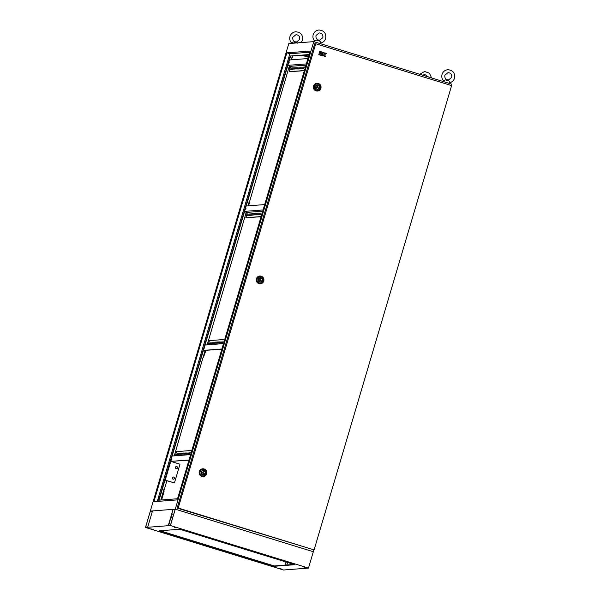 <?xml version="1.0" encoding="UTF-8"?>
<svg xmlns="http://www.w3.org/2000/svg" width="600" height="600" viewBox="0 0 600 600"><rect width="100%" height="100%" fill="white"/><g stroke="black" fill="none" stroke-linecap="round" stroke-linejoin="round"><path stroke-width="0.9" d="M172.312 477.787A1.103 1.08 85.6 0 0 173.438 479.197A1.103 1.08 85.6 0 0 174.382 478.425A1.103 1.08 85.6 0 0 173.265 477.007A1.103 1.08 85.6 0 0 172.312 477.787M173.4 479.205A1.103 1.08 85.6 0 0 174.322 478.433A1.103 1.08 85.6 0 0 173.235 477.015M175.433 467.272A1.103 1.08 85.6 0 0 176.55 468.683A1.103 1.08 85.6 0 0 177.502 467.91A1.103 1.08 85.6 0 0 176.377 466.493A1.103 1.08 85.6 0 0 175.433 467.272M176.512 468.69A1.103 1.08 85.6 0 0 177.435 467.918A1.103 1.08 85.6 0 0 176.347 466.5M171.697 459.248L171.18 460.312L171.697 459.248M204.188 348.293L204.705 347.228L204.188 348.293M246.105 208.065L245.587 209.13L246.105 208.065M289.365 62.025L288.84 63.09L289.365 62.025M289.702 57.3L289.298 58.133L289.702 57.3M258.735 161.865L258.33 162.69L258.735 161.865M224.295 278.108L223.897 278.94L224.295 278.108M189.863 394.357L189.458 395.183L189.863 394.357M158.895 498.915L158.49 499.748L158.895 498.915M313.763 41.633L288.81 43.545L150.315 511.095L175.267 509.183L313.327 551.73L308.483 568.088L170.422 525.54L313.763 41.633L451.822 84.18L451.418 85.552M313.868 549.915L313.327 551.73L175.267 509.183L150.315 511.095L145.47 527.452L283.538 570L308.483 568.088M188.977 460.155L170.775 461.377L189.03 459.975M263.093 209.955L244.612 211.373L159.067 500.16M309.12 54.555L290.257 56.002L309.082 54.69M290.603 56.108L244.612 211.373M223.5 343.612L205.02 345.03M261.135 216.555L245.843 217.733L247.433 212.355L262.725 211.185M247.433 212.355L244.583 211.478M304.395 70.523L289.103 71.692L290.692 66.315L305.985 65.145M306.345 63.922L287.873 65.34M290.692 66.315L287.843 65.438M160.815 500.025L163.958 489.42L164.047 491.805L161.422 499.98M205.553 350.415L203.145 357.12L174.278 455.85M172.635 461.408L172.485 461.903M166.942 480.615L164.303 489.525M203.145 357.12L205.125 350.452M246.337 212.017L207.157 344.865M245.782 213.188L246.15 211.958M247.95 205.868L249.233 201.555L248.767 205.808M289.793 66.037L288.42 69.255L249.577 201.66M288.42 69.255L289.403 65.925M291.21 59.835L291.862 57.615L291.983 59.775M292.74 55.95L292.207 57.727M290.257 56.002L158.685 500.19L177.547 498.743M286.875 52.83L310.163 51.045L177.203 499.897L153.915 501.69L286.875 52.83L289.86 53.752L309.817 52.222M289.86 53.752L157.252 501.428M308.325 57.24L301.86 55.245M303.668 55.11L308.52 56.602M308.108 56.7L306.495 56.205L308.138 56.595M304.665 55.028L308.618 56.25M290.138 66.15L288.765 69.36M246.683 212.123L246.127 213.292M205.942 350.385L203.49 357.225M163.958 489.42L161.977 498.817M161.632 498.713L161.01 500.01M249.233 201.555L249.322 203.94M248.978 203.835L248.385 205.837M291.862 57.615L291.623 59.797M289.462 59.963L307.942 58.545M289.103 71.692L304.343 70.703M291.375 67.98L290.58 69.637L291.375 67.98M292.462 67.898L291.675 69.555L292.462 67.898M293.55 67.815L292.763 69.472L293.55 67.815M294.638 67.725L293.85 69.39L294.638 67.725M295.725 67.642L294.938 69.308L295.725 67.642M296.812 67.56L296.025 69.218L296.812 67.56M297.9 67.477L297.112 69.135L297.9 67.477M298.987 67.395L298.2 69.052L298.987 67.395M300.082 67.312L299.288 68.97L300.082 67.312M301.17 67.23L300.375 68.887L301.17 67.23M302.257 67.148L301.47 68.805L302.257 67.148M303.345 67.058L302.558 68.722L303.345 67.058M304.433 66.975L303.645 68.633L304.433 66.975M305.468 66.9L304.98 68.535M246.202 206.002L264.683 204.585M245.843 217.733L261.082 216.735M248.115 214.013L247.327 215.678L248.115 214.013M249.202 213.93L248.415 215.587L249.202 213.93M250.29 213.847L249.502 215.505L250.29 213.847M251.377 213.765L250.59 215.423L251.377 213.765M252.465 213.683L251.678 215.34L252.465 213.683M253.553 213.6L252.765 215.257L253.553 213.6M254.647 213.517L253.853 215.175L254.647 213.517M255.735 213.428L254.94 215.093L255.735 213.428M256.822 213.345L256.035 215.01L256.822 213.345M257.91 213.263L257.123 214.92L257.91 213.263M258.998 213.18L258.21 214.837L258.998 213.18M260.085 213.097L259.298 214.755L260.085 213.097M261.173 213.015L260.385 214.673L261.173 213.015M262.207 212.933L261.728 214.567M203.43 350.4L221.91 348.983M224.73 339.457L209.438 340.635L208.208 344.782M221.858 349.163L203.4 350.505M210.045 342.525L209.257 344.19L210.045 342.525M211.132 342.442L210.345 344.1L211.132 342.442M212.228 342.36L211.433 344.017L212.228 342.36M213.315 342.278L212.52 343.935L213.315 342.278M214.403 342.195L213.615 343.853L214.403 342.195M215.49 342.112L214.702 343.77L215.49 342.112M216.577 342.03L215.79 343.688L216.577 342.03M217.665 341.94L216.877 343.605L217.665 341.94M218.752 341.858L217.965 343.515L218.752 341.858M219.84 341.775L219.053 343.433L219.84 341.775M220.928 341.692L220.14 343.35L220.928 341.692M222.022 341.61L221.228 343.267L222.022 341.61M223.11 341.528L222.322 343.185L223.11 341.528M224.145 341.445L223.657 343.08M171.233 461.513L179.977 464.213L174.442 482.903L165.015 480.082M165.233 480.067L170.775 461.377M172.148 456.015L190.627 454.597M175.335 455.775L176.565 451.62L191.858 450.45M174.442 482.903L164.985 480.18M177.172 453.518L176.385 455.175L177.172 453.518M178.26 453.435L177.472 455.092L178.26 453.435M179.347 453.345L178.56 455.01L179.347 453.345M180.435 453.263L179.648 454.928L180.435 453.263M181.523 453.18L180.735 454.838L181.523 453.18M182.61 453.097L181.822 454.755L182.61 453.097M183.705 453.015L182.91 454.673L183.705 453.015M184.792 452.933L183.998 454.59L184.792 452.933M185.88 452.85L185.093 454.507L185.88 452.85M186.968 452.768L186.18 454.425L186.968 452.768M188.055 452.678L187.267 454.342L188.055 452.678M189.142 452.595L188.355 454.252L189.142 452.595M190.23 452.513L189.442 454.17L190.23 452.513M190.778 454.072L191.265 452.438M314.767 41.152L316.358 40.117L320.52 41.4L320.82 43.02C323.257 42.39 324.87 40.875 325.665 38.483C326.325 33.293 324.075 30.465 318.923 30C316.058 30.36 314.153 31.92 313.192 34.672C312.555 37.11 313.072 39.27 314.745 41.145L314.767 41.152M320.52 41.4L316.358 40.117M291.548 42.907L293.153 41.902L297.315 43.185M296.707 42.938L293.153 41.902M443.632 80.865L445.222 79.83L449.385 81.113L449.685 82.725C452.115 82.102 453.728 80.588 454.53 78.188C455.19 73.005 452.94 70.177 447.787 69.713C444.923 70.073 443.01 71.633 442.05 74.377C441.42 76.823 441.938 78.983 443.61 80.858L443.632 80.865M449.385 81.113L445.222 79.83M315.608 86.565A1.95 1.92 85.6 0 0 317.595 89.085A1.95 1.92 85.6 0 0 319.29 87.705A1.95 1.92 85.6 0 0 317.303 85.185A1.95 1.92 85.6 0 0 315.608 86.565M313.507 86.017A3.907 3.848 85.6 0 0 316.08 90.892A3.907 3.848 85.6 0 0 320.873 88.29A3.907 3.848 85.6 0 0 318.293 83.415A3.907 3.848 85.6 0 0 313.507 86.017M316.282 87.412L318.27 88.028L317.798 85.965L315.915 87.442M258.51 279.337A1.95 1.92 85.6 0 0 260.498 281.85A1.95 1.92 85.6 0 0 262.192 280.47A1.95 1.92 85.6 0 0 260.197 277.957A1.95 1.92 85.6 0 0 258.51 279.337M256.403 278.79A3.907 3.848 85.6 0 0 258.983 283.665A3.907 3.848 85.6 0 0 263.767 281.055A3.907 3.848 85.6 0 0 261.195 276.188A3.907 3.848 85.6 0 0 256.403 278.79M259.178 280.178L261.173 280.793L260.692 278.737L258.81 280.207M201.405 472.103A1.95 1.92 85.6 0 0 203.4 474.623A1.95 1.92 85.6 0 0 205.087 473.243A1.95 1.92 85.6 0 0 203.1 470.722A1.95 1.92 85.6 0 0 201.405 472.103M199.305 471.555A3.907 3.848 85.6 0 0 201.877 476.43A3.907 3.848 85.6 0 0 206.67 473.827A3.907 3.848 85.6 0 0 204.09 468.952A3.907 3.848 85.6 0 0 199.305 471.555M202.08 472.95L204.067 473.565L203.595 471.502L201.712 472.98M322.373 54.443L322.642 53.543L320.58 52.92L319.957 55.02L321.998 55.65L322.282 54.742L321.225 54.09L322.373 54.443L321.218 54.097M319.755 51.352L319.493 52.252L320.377 52.53L320.663 51.63L319.755 51.352L319.493 52.252L320.4 52.53M315.735 43.74L178.208 508.02L314.085 549.893L451.612 85.613L315.735 43.74L314.685 43.822L177.165 508.103L178.208 508.02M319.425 52.552L318.78 54.653L319.688 54.922L320.31 52.83L319.425 52.552L318.78 54.653L319.688 54.922M320.94 51.72L320.67 52.62L322.71 53.25L322.995 52.35L320.94 51.72M322.29 55.74L323.197 56.01L323.558 54.81L324.33 56.363L325.447 56.7L324.757 54.69L326.423 53.4L325.327 53.062L324.105 54L324.18 52.71L323.295 52.44L322.29 55.74L323.197 56.01M314.085 549.893L177.165 508.103M320.962 51.72L320.67 52.62M320.692 52.62L322.733 53.242M320.603 52.92L319.957 55.02M319.98 55.02L322.02 55.642M323.85 54.9L324.33 56.363L325.447 56.7M325.327 53.062L324.12 54M323.295 52.44L322.312 55.733M288.532 44.49L150.45 510.638M302.16 566.625L304.65 567.217L302.16 566.625M174.218 527.197L176.16 527.655L174.218 527.197M279.502 568.537L281.445 569.002L279.502 568.537M150.645 528.825L153.135 529.425L150.645 528.825M175.11 509.513L170.453 525.217L168.337 525.375L172.988 509.678L175.11 509.513M294.803 564.705L179.745 529.252L159.157 530.827L274.207 566.287L294.803 564.705M285.038 565.14L285.975 561.982M160.08 530.76L274.305 565.957L293.97 564.45M286.793 565.005L287.543 562.47M171.255 516.713L172.83 517.2M171.165 517.043L172.733 517.523M150.285 511.418L152.4 511.26L147.75 526.957L145.627 527.123L150.285 511.418L152.175 512.002M170.94 517.785L172.515 518.273M145.47 527.452L170.422 525.54M168.697 525.352L172.988 509.678M172.005 514.178L173.767 514.043M314.295 86.198A3.248 3.195 -94.4 0 1 318.278 84.037A3.248 3.195 -94.4 0 1 320.415 88.088A3.248 3.195 -94.4 0 1 316.433 90.248A3.248 3.195 -94.4 0 1 314.295 86.198M319.567 87.787A2.243 2.213 85.6 0 0 318.082 84.99A2.243 2.213 85.6 0 0 315.33 86.483A2.243 2.213 85.6 0 0 316.815 89.287A2.243 2.213 85.6 0 0 319.567 87.787M257.197 278.97A3.248 3.195 -94.4 0 1 261.173 276.803A3.248 3.195 -94.4 0 1 263.31 280.853A3.248 3.195 -94.4 0 1 259.335 283.02A3.248 3.195 -94.4 0 1 257.197 278.97M262.462 280.553A2.243 2.213 85.6 0 0 260.985 277.755A2.243 2.213 85.6 0 0 258.233 279.255A2.243 2.213 85.6 0 0 259.71 282.053A2.243 2.213 85.6 0 0 262.462 280.553M200.093 471.735A3.248 3.195 -94.4 0 1 204.075 469.575A3.248 3.195 -94.4 0 1 206.212 473.625A3.248 3.195 -94.4 0 1 202.237 475.785A3.248 3.195 -94.4 0 1 200.093 471.735M205.365 473.325A2.243 2.213 85.6 0 0 203.888 470.52A2.243 2.213 85.6 0 0 201.135 472.02A2.243 2.213 85.6 0 0 202.612 474.817A2.243 2.213 85.6 0 0 205.365 473.325M315.998 35.498C315.645 38.4 316.875 39.975 319.71 40.23L322.853 37.65C323.212 34.748 321.975 33.172 319.147 32.925L315.998 35.498M320.865 42.885L320.97 43.852M314.737 41.138L314.22 41.775M292.8 37.282C292.44 40.178 293.678 41.752 296.505 42.008L299.647 39.428C300.007 36.532 298.77 34.957 295.942 34.703L292.8 37.282M301.222 42.593L302.46 40.26C303.12 35.078 300.877 32.25 295.718 31.777C292.853 32.145 290.947 33.697 289.987 36.45C289.35 38.888 289.868 41.047 291.54 42.93L291.173 43.365M431.595 77.948L429.465 73.192L424.582 71.49L419.737 74.287M422.805 75.233L424.808 74.415L428.505 76.995M444.862 75.21C444.502 78.113 445.74 79.688 448.567 79.935L451.717 77.355C452.077 74.46 450.84 72.885 448.013 72.63L444.862 75.21M449.722 82.597L449.835 83.565M443.603 80.85L443.085 81.488"/></g></svg>
